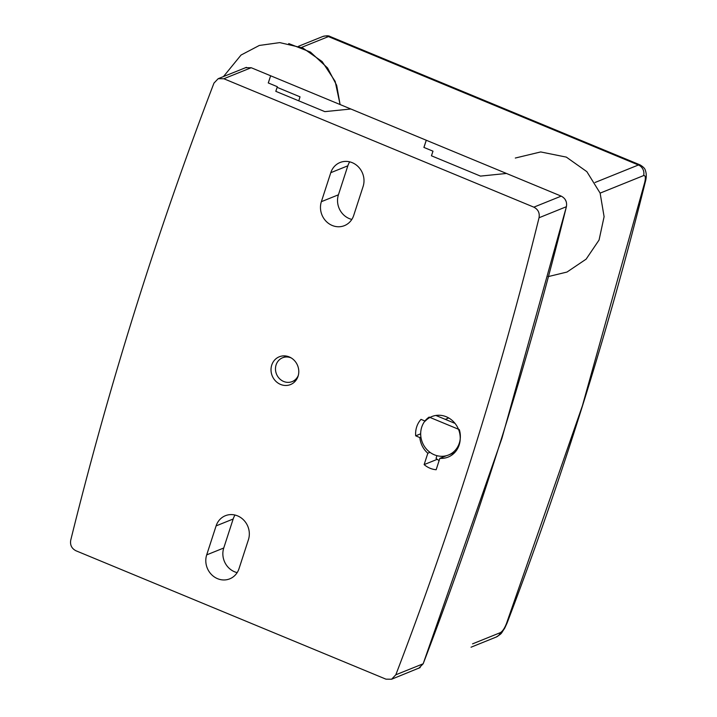 <?xml version="1.0" encoding="UTF-8"?>
<svg xmlns="http://www.w3.org/2000/svg" width="717" height="717" viewBox="0 0 717 717"><rect width="100%" height="100%" fill="white"/><g stroke="black" fill="none" stroke-linecap="round" stroke-linejoin="round"><path stroke-width="1.08" d="M418.764 668.28L423.164 663.781C480.058 515.218 527.802 362.865 566.394 206.72C567.21 201.898 565.48 198.367 561.205 196.126L506.48 173.46L480.48 176.104L431.446 155.795L432.978 151.17L423.899 147.415L426.274 140.245L350.837 108.993L324.837 111.637L275.803 91.328L277.336 86.703L268.266 82.948L270.641 75.778L251.192 67.721L245.331 67.73M270.641 75.778L268.301 82.966M75.93 550.755L385.934 679.16L391.599 679.232L395.811 674.805C452.705 526.251 500.457 373.898 539.041 217.753C539.856 212.931 538.126 209.4 533.851 207.159L223.847 78.753L218.183 78.682L213.971 83.1C157.077 231.663 109.325 384.016 70.741 540.161C69.925 544.983 71.655 548.514 75.93 550.755M426.274 140.245L423.944 147.433M439.853 458.351L436.16 469.734A22.263 20.354 68 0 1 424.132 464.607L427.825 453.225A21.833 19.968 68 0 1 419.857 437.594L415.69 435.819A22.263 20.354 68 0 1 421.022 419.364L425.199 421.148A21.833 19.968 68 0 1 431.831 416.568A21.833 19.968 68 0 1 458.513 429.358A21.833 19.968 68 0 1 448.161 457.07A21.833 19.968 68 0 1 439.853 458.351L446.521 455.662M271.116 367.973A14.985 13.704 68 0 1 279.298 356.779A14.985 13.704 68 0 1 297.609 365.553A14.985 13.704 68 0 1 290.502 384.572A14.985 13.704 68 0 1 280.455 384.384A14.985 13.704 68 0 1 271.116 367.973M321.368 201.674L330.779 172.689A18.409 16.832 68 0 1 340.055 162.508A18.409 16.832 68 0 1 358.455 166.944A18.409 16.832 68 0 1 363.107 186.474L353.696 215.459A18.409 16.832 68 0 1 344.42 225.64A18.409 16.832 68 0 1 326.02 221.203A18.409 16.832 68 0 1 321.368 201.674L338.424 194.8A18.409 16.832 -112 0 0 351.832 219.429M239.021 568.662A18.409 16.832 68 0 1 229.745 578.843A18.409 16.832 68 0 1 211.345 574.407A18.409 16.832 68 0 1 206.693 554.877L216.104 525.893A18.409 16.832 68 0 1 225.38 515.711A18.409 16.832 68 0 1 243.78 520.148A18.409 16.832 68 0 1 248.432 539.677L239.021 568.662M277.336 86.703L275.83 91.337M235.024 515.039A18.409 16.832 -112 0 0 233.159 519.018L223.749 548.003A18.409 16.832 -112 0 0 237.157 572.632M349.699 161.845A18.409 16.832 -112 0 0 347.835 165.815L338.424 194.8M432.978 151.17L431.473 155.804M424.132 464.607L437.218 459.328M427.825 453.225L430.003 452.346M415.69 435.819L420.682 433.803M419.857 437.594L420.924 437.164M298.299 375.439A12.843 11.741 68 0 1 292.186 381.587A12.843 11.741 68 0 1 283.681 381.48A12.843 11.741 68 0 1 275.489 369.515A12.843 11.741 68 0 1 282.579 357.765A12.843 11.741 68 0 1 291.084 357.873A12.843 11.741 68 0 1 291.245 357.944M391.599 679.232L420.189 667.563M423.155 663.799L501.963 438.23L566.403 206.702L539.041 217.753M566.206 201.638L565.086 199.353M561.223 196.135L251.192 67.721L223.847 78.753M246.433 67.353L218.183 78.682M277.129 87.349L300.02 96.831L298.765 100.837M455.026 423.388L435.864 415.457M448.528 454.99A21.411 19.574 68 0 1 423.236 444.361A21.411 19.574 68 0 1 429.133 417.088L459.301 429.582A21.411 19.574 68 0 1 448.528 454.99L453.933 452.812A21.411 19.574 -112 0 0 454.892 452.391M439.136 460.556A21.411 19.574 68 0 1 436.053 458.423L436.913 455.662M506.444 623.629C504.535 628.379 502.518 631.381 500.385 632.636A8.559 7.833 68 0 1 496.182 637.063C502.545 632.968 500.323 634.536 504.66 628.298L507.062 623.082A8.559 2.447 -159.8 0 1 506.444 623.629L582.401 405.786L644.744 182.306A8.559 2.187 14.6 0 0 645.372 181.742A8.559 2.187 14.6 0 0 645.39 181.643M301.534 47.421L328.413 36.585L330.026 36.486C328.834 35.59 326.405 35.599 322.74 36.513A8.559 7.833 68 0 1 328.413 36.585L638.426 164.991L640.066 164.901L330.026 36.486M595.02 182.494L638.426 164.991A8.559 7.833 68 0 1 643.615 175.584C645.452 175.28 645.82 177.52 644.744 182.306M533.851 207.159L561.205 196.126M395.811 674.805L423.164 663.781M233.159 519.018L216.104 525.893M223.749 548.003L206.693 554.877M347.835 165.815L330.779 172.689M472.566 643.857L500.385 632.636M600.12 193.124L643.615 175.584M296.246 379.947L292.186 381.587M286.639 356.125L282.579 357.765M223.489 76.54L241.046 55.039L259.33 45.449L279.791 42.608L302.789 47.967L322.148 61.581L335.162 81.371L340.091 104.539L336.658 85.296L327.57 67.981L310.443 52.072L288.718 43.576M515.308 158.036L540.708 151.941L566.331 157.113L586.864 171.668L600.12 193.106L604.099 216.686L599.062 240.025L586.13 259.151L567.004 272.048L548.057 276.637M448.734 417.966L445.293 419.364M471.051 647.2L496.182 637.063M640.066 164.901C643.176 166.792 644.915 168.522 645.264 170.108C646.564 173.442 646.6 177.323 645.363 181.742C607.953 332.455 561.85 479.565 507.062 623.082M298.577 46.255L322.74 36.513"/></g></svg>
